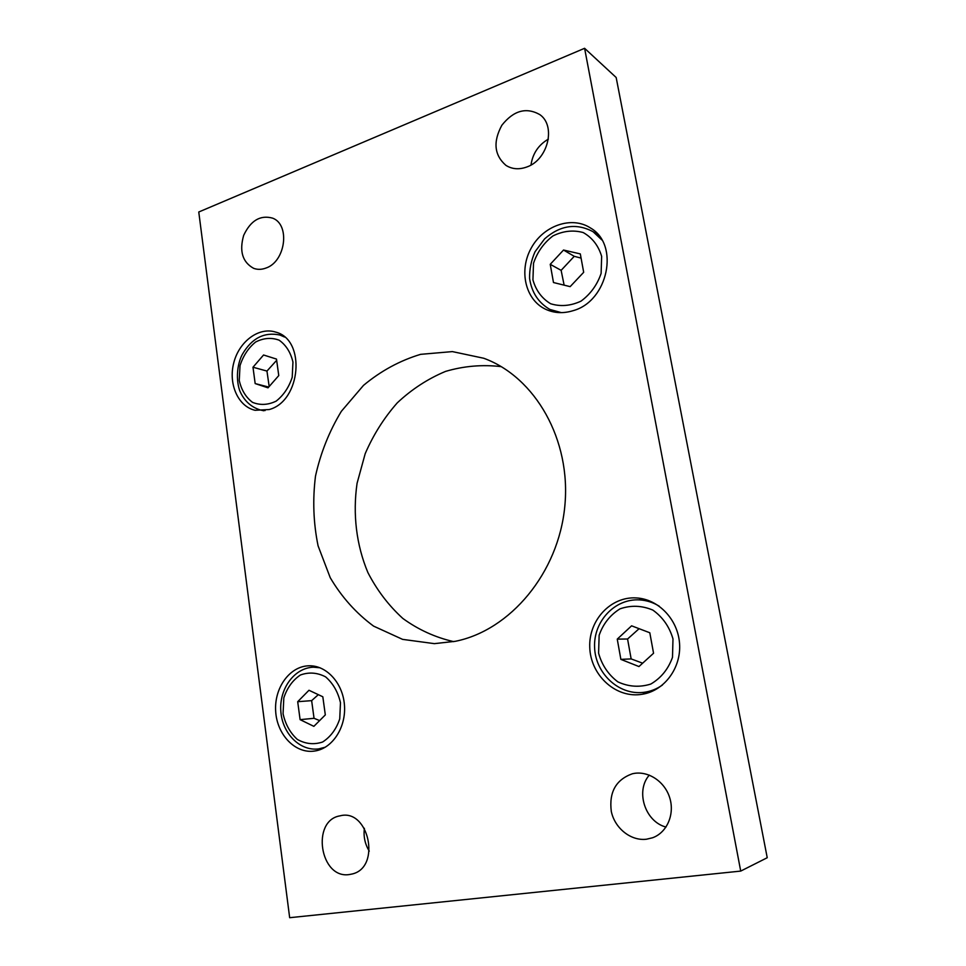 <?xml version="1.0" encoding="UTF-8"?>
<svg xmlns="http://www.w3.org/2000/svg" width="966" height="966" viewBox="0 0 966 966"><rect width="100%" height="100%" fill="white"/><g stroke="black" fill="none" stroke-linecap="round" stroke-linejoin="round"><path stroke-width="1.45" d="M322.825 696.776L325.313 714.912L313.865 726.347L300.1 719.646L297.697 701.702L308.975 690.267L322.825 696.776M318.321 694.663L311.644 700.64L297.697 701.702M311.644 700.64L314.047 718.306L300.1 719.646M314.047 718.306L319.637 720.588M649.804 632.766L653.559 653.245L638.961 666.552L620.872 659.38L617.25 639.13L631.595 625.823L649.804 632.766M639.106 628.685L627.574 639.009L617.25 639.13M627.574 639.009L631.148 658.909L620.872 659.38M631.148 658.909L642.656 663.195M580.312 253.913L583.681 272.303L570.157 286.636L553.482 282.531L550.234 264.322L563.528 250.037L580.312 253.913M581.073 258.103L574.251 256.316L561.125 270.347L550.234 264.322M574.251 256.316L563.528 250.037M561.125 270.347L564.132 285.151M276.493 359.086L278.763 375.581L268.017 387.837L255.169 383.574L252.983 367.225L263.573 354.993L276.493 359.086M276.662 360.318L266.954 371.065L252.983 367.225M266.954 371.065L269.176 386.521M268.693 387.064L255.169 383.574M315.314 750.932C332.847 748.082 346.371 726.867 344.427 704.769C342.701 682.648 326.097 664.97 308.589 665.803C289.559 666.395 274.09 688.046 275.672 711.29C276.94 734.546 295.089 753.77 314.204 751.101L315.314 750.932M269.164 409.548C301.078 401.252 306.174 339.549 275.696 332.111C259.009 326.653 239.242 341.348 233.82 362.612C228.109 383.804 238.01 406.481 255.072 410.284L269.164 409.548M642.607 694.204C664.499 690.593 681.344 667.808 679.557 643.61C677.987 619.399 658.317 599.041 636.34 597.93C610.814 596.276 588.62 620.208 589.755 647.256C590.419 674.316 614.412 697.537 640.011 694.578L642.607 694.204M643.573 598.992L638.731 599.862M642.269 692.501L647.208 693.141M573.212 310.641C608.061 301.223 619.918 244.676 590.48 227.976C571.582 215.587 543.194 225.718 531.119 248.262C518.682 270.625 525.323 299.665 545.44 309.18C554.073 313.213 563.335 313.709 573.212 310.641M597.362 233.82L595.503 233.277M552.455 310.69L553.88 311.982M649.321 775.106C635.242 790.864 644.914 821.643 666.009 827.077M646.471 839.225C630.846 841.169 614.787 828.248 611.297 811.428C608.894 792.289 615.861 779.755 632.211 773.814C647.051 770.071 664.294 780.709 669.583 797.336C675.065 813.903 667.156 832.583 652.545 837.776L646.471 839.225M548.362 139.128C538.485 144.912 532.689 153.534 530.986 164.993M526.856 166.973C519.116 169.787 512.137 169.255 505.93 165.367C494.254 155.2 492.901 141.833 501.849 125.266C513.562 110.51 526.204 106.96 539.789 114.592C556.331 125.858 547.903 159.897 526.856 166.973M265.952 268.053C261.653 269.671 257.548 269.768 253.623 268.319C242.478 262.172 239.157 251.184 243.674 235.366C250.665 220.526 260.301 214.778 272.581 218.135C290.476 224.595 285.574 261.677 265.952 268.053M364.387 828.297C363.349 836.532 364.979 844.139 369.266 851.131M349.342 874.544C319.951 879.302 310.931 820.436 340.032 815.847C368.698 808.023 381.534 867.275 352.252 873.976L349.342 874.544M501.257 366.633C482.432 364.424 463.873 366.005 445.567 371.391C427.866 378.793 411.757 389.274 397.28 402.846C384.033 417.867 373.335 434.809 365.196 453.67L357.07 483.302C352.626 513.972 356.321 544.969 367.913 572.596C377.006 590.238 388.646 605.525 402.834 618.445C418.266 629.663 435.219 637.391 453.694 641.641M455.276 641.315L434.374 643.646L402.605 639.371L373.6 626.125C356.164 613.253 341.71 597.121 330.239 577.704L318.08 545.826C313.395 522.956 312.537 499.712 315.496 476.117C320.627 452.897 329.249 431.295 341.348 411.323L363.506 385.374C380.833 370.944 399.864 360.596 420.621 354.341L452.39 351.6L483.737 358.253C535.188 376.969 571.425 439.856 564.796 506.401C558.481 572.971 510.229 630.4 455.276 641.315M740.717 871.091L767.233 857.723L616.163 77.497L584.599 48.3L198.767 212.001L289.667 917.7L740.717 871.091L584.599 48.3M340.467 702.693L339.742 718.897C336.277 729.209 330.565 736.913 322.584 742.021C313.926 744.871 305.51 744.001 297.347 739.425C290.15 732.868 285.381 724.295 283.062 713.705L283.823 697.899C287.144 687.84 292.674 680.209 300.402 675.005C308.903 671.925 317.295 672.541 325.59 676.864C333.004 683.276 337.967 691.885 340.467 702.693M320.048 667.772L313.358 667.192C294.244 667.892 279.259 688.818 280.804 710.855C281.987 732.904 299.581 751.451 318.768 748.892L325.361 747.177M672.988 638.9L672.493 657.315C668.267 669.136 661.034 678.047 650.77 684.073C639.564 687.55 628.588 686.814 617.854 681.863C608.314 674.642 601.89 665.079 598.594 653.173L599.137 635.278C603.158 623.795 610.126 614.98 620.027 608.846C630.979 605.066 641.907 605.489 652.847 610.089C662.7 617.117 669.414 626.717 672.988 638.9M659.259 606.201C653.113 602.41 646.556 600.309 639.589 599.898C614.823 598.389 593.474 621.367 594.585 647.135C595.201 672.928 618.3 695.194 643.127 692.417C650.106 691.656 656.53 689.193 662.398 685.063M601.649 256.364L601.118 273.438C597.169 284.934 590.455 294.171 580.977 301.163C570.628 305.944 560.497 306.802 550.608 303.735C541.829 298.385 535.937 290.44 532.93 279.899L533.522 263.271C537.289 252.102 543.749 242.985 552.926 235.933C563.057 230.934 573.152 229.799 583.21 232.552C592.267 237.672 598.413 245.606 601.649 256.364M601.866 239.942L593.076 231.707C576.364 222.844 560.208 225.235 544.607 238.868L535.043 251.74C531.228 260.337 529.404 269.236 529.585 278.474C531.674 292.457 538.448 302.781 549.883 309.446L561.331 312.634M292.952 362.069L292.215 377.235C288.955 387.306 283.581 395.287 276.119 401.156C268.017 405.044 260.156 405.43 252.524 402.351C245.811 397.28 241.391 389.986 239.254 380.471L240.015 365.667C243.154 355.838 248.347 347.953 255.604 342.024C263.561 337.955 271.41 337.339 279.138 340.177C286.057 345.091 290.657 352.385 292.952 362.069M284.523 337.025L279.983 335.045C264.382 331.749 251.897 338.1 242.514 354.087C238.493 360.958 235.004 376.45 239.653 390.542C243.903 400.516 250.749 406.988 260.192 409.934L265.082 410.562M318.768 748.892L323.284 748.312M313.358 667.192L317.862 667.023M643.127 692.417L651.796 691.499M639.589 599.898L648.246 600.381M549.883 309.446L555.764 312.296M593.076 231.707L598.63 235.281M260.192 409.934L263.694 410.755M279.983 335.045L283.412 336.132"/></g></svg>
